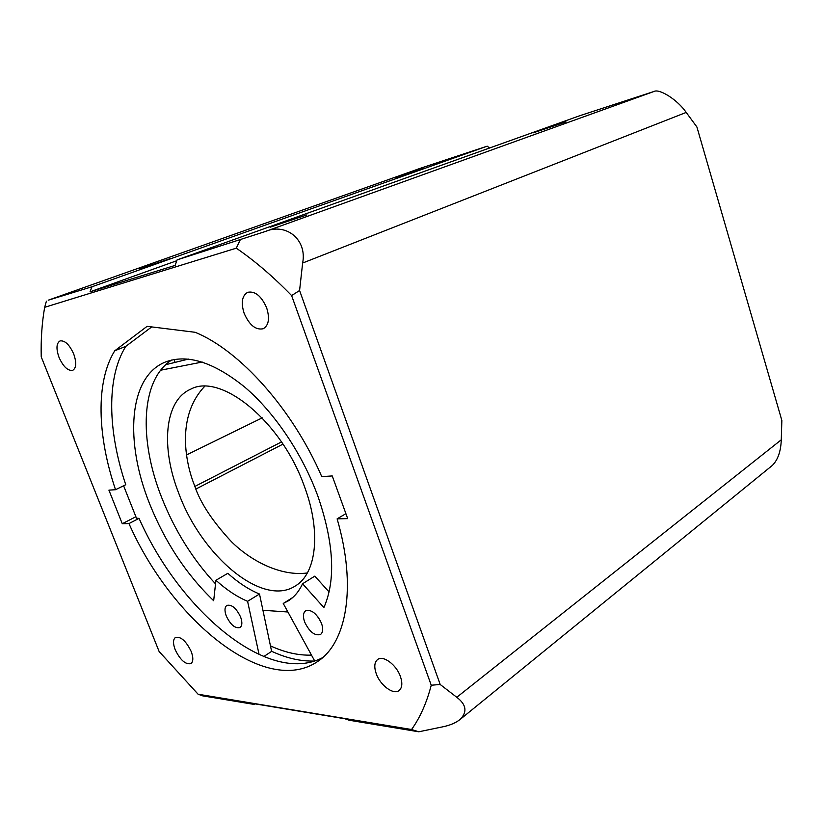<?xml version="1.0" encoding="UTF-8"?>
<svg xmlns="http://www.w3.org/2000/svg" width="823" height="823" viewBox="0 0 823 823"><rect width="100%" height="100%" fill="white"/><g stroke="black" fill="none" stroke-linecap="round" stroke-linejoin="round"><path stroke-width="1.23" d="M423.053 168.715L395.277 178.046L423.053 168.715M170.011 258.689L139.509 268.946L170.011 258.689M565.998 121.866L532.965 132.925L565.998 121.866M306.886 214.916L270.139 227.21L306.886 214.916M244.133 313.296C249.379 325.136 255.747 330.28 263.237 328.747C268.761 325.414 269.913 318.47 266.683 307.915C261.457 296.074 255.13 290.869 247.702 292.288C242.003 295.663 240.82 302.658 244.133 313.296M59.04 357.419C63.299 366.739 67.867 371.05 72.733 370.329C76.354 368.025 76.673 362.562 73.689 353.931C69.42 344.59 64.873 340.259 60.028 340.928C56.334 343.273 56.005 348.767 59.04 357.419M175.145 649.604C180.247 660.077 185.504 664.747 190.915 663.605C193.343 661.661 193.436 657.639 191.214 651.518C186.101 641.014 180.854 636.313 175.474 637.434C172.995 639.389 172.892 643.452 175.145 649.604M376.224 673.656C380.195 685.333 393.538 695.281 399.134 690.507C402.21 687.822 402.642 683.172 400.431 676.547C396.449 664.747 383.106 654.923 377.603 659.532C374.414 662.237 373.951 666.939 376.224 673.656M114.726 350.804C95.458 381.923 97.299 435.923 115.529 489.716L108.914 490.138L122.267 523.726L128.964 523.572C171.277 619.719 265.078 697.585 317.74 661.435C346.689 642.66 356.935 586.614 337.121 518.86L347.697 518.624L332.245 475.941L321.752 476.61C292.504 408.969 239.596 350.289 195.113 332.286L147.101 326.34L114.726 350.804L125.816 346.349L151.73 326.906M186.543 454.934L262.198 417.868M115.529 489.716L125.754 484.716C107.762 431.201 106.26 377.418 125.816 346.349M174.229 359.486L174.949 362.233M128.964 523.572L139.046 518.377L136.464 518.202M195.936 489.027L282.978 444.132M122.267 523.726L135.816 516.762M194.886 486.424L281.507 441.93M322.554 657.68C268.37 686.115 179.733 610.656 139.046 518.377M337.121 518.86L345.897 513.665M270.458 645.87C284.789 652.464 298.471 655.54 311.485 655.118M489.562 148.017L487.195 146.165L419.73 168.509L48.218 300.2L91.96 286.774L90.026 291.826L175.114 265.407L177.099 259.883L265.068 231.582C286.013 222.436 307.308 239.606 302.638 263.031L299.582 290.498L440.192 684.479L456.775 697.287C466.456 704.642 467.495 712.09 459.913 719.621C455.469 723.005 449.769 725.402 442.805 726.812L418.784 731.791L349.127 720.218L344.806 718.736L249.873 703.017L254.06 704.406L254.873 703.85M440.192 684.479L431.242 685.23C426.664 702.821 420.1 717.584 411.562 729.517L418.784 731.791M431.242 685.23L291.609 295.58L299.582 290.498M240.193 239.946L236.283 248.176C254.811 260.86 273.246 276.662 291.609 295.58M236.283 248.176L44.668 307.308L46.407 301.167M254.06 704.406L202.664 695.857L198.106 694.231L159.117 651.497L41.232 356.853C40.8 339.364 41.942 322.853 44.668 307.308M198.106 694.231L411.562 729.517M459.913 719.621L772.406 465.365C777.9 459.831 780.852 451.313 781.274 439.801L781.85 420.46L696.906 126.989L686.197 112.422C677.874 100.139 659.48 88.287 653.904 91.507L580.143 115.58L177.099 259.883M90.026 291.826L176.801 260.716M91.96 286.774L487.195 146.165M314.592 661.034C300.94 661.486 286.61 658.235 271.6 651.271M240.614 617.055C242.446 622.281 242.25 625.768 240.007 627.527C235.121 628.679 230.533 624.822 226.253 615.943C224.391 610.687 224.597 607.179 226.881 605.399C231.736 604.277 236.314 608.156 240.614 617.055M321.505 623.32C323.336 628.741 323.017 632.455 320.538 634.461C314.725 636.045 309.427 631.899 304.644 622.013C302.761 616.55 303.09 612.816 305.642 610.8C311.413 609.246 316.701 613.423 321.505 623.32M320.507 621.036L317.565 616.365M136.567 518.439L123.604 485.765M314.705 660.992L283.246 603.475L288.204 600.913C294.212 597.138 299.006 591.418 302.576 583.754L323.881 607.58C335.949 580.143 333.953 543.005 317.873 496.146C302.37 453.812 274.429 412.405 244.75 387.108C213.466 361.914 186.852 353.612 164.909 362.213C128.388 377.304 124.715 441.92 149.58 503.717C164.991 542.12 186.358 574.454 213.671 600.728L215.924 580.277C226.438 589.803 236.993 596.819 247.589 601.315L259.111 654.624M171.729 360.001C140.61 379.732 138.768 440.007 161.678 497.555C174.733 530.496 192.685 559.27 215.533 583.877M302.576 583.754L314.808 576.131L329.097 591.984M215.924 580.277L227.827 573.312C238.32 582.735 248.885 589.638 259.502 594.031L271.621 651.374L263.669 656.61M292.679 597.539L283.246 603.475M259.502 594.031L247.589 601.315M178.9 493.666C160.67 447.743 164.209 400.626 190.648 389.207C220.945 372.469 281.805 421.746 304.531 486.794C321.505 532.193 316.33 573.847 295.262 586.007C262.403 607.518 201.83 555.998 178.9 493.666M204.701 386.337C176.4 415.975 185.103 462.032 194.578 485.621C200.143 502.586 212.468 521.319 231.551 541.801C251.097 561.142 280.952 576.563 307.329 572.973M160.66 370.206L202.242 362.048M287.906 611.993L262.938 610.275M188.446 359.095L165.69 364.702M302.638 263.031L686.197 112.422M265.068 231.582L653.904 91.507M48.218 300.2L419.73 168.509M456.775 697.287L781.274 439.801"/></g></svg>
